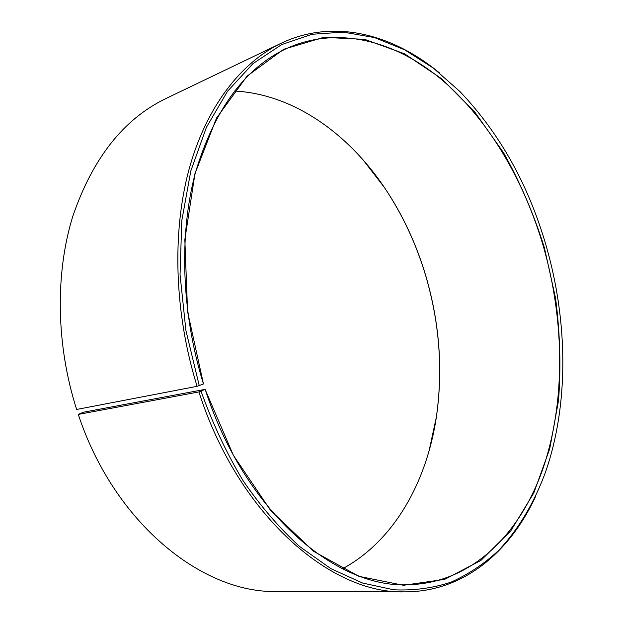 <?xml version="1.0" encoding="UTF-8"?>
<svg xmlns="http://www.w3.org/2000/svg" width="623" height="623" viewBox="0 0 623 623"><rect width="100%" height="100%" fill="white"/><g stroke="black" fill="none" stroke-linecap="round" stroke-linejoin="round"><path stroke-width="0.93" d="M205.138 389.476L233.407 455.358L270.662 510.478L313.657 551.378L358.965 576.353L403.494 585.293L444.729 579.359L480.87 560.466L510.767 530.897L533.802 492.964L549.72 448.856L558.535 400.566C561.043 366.908 560.054 332.822 555.576 298.308L544.323 247.409C533.763 214.008 520.189 182.469 503.602 152.791L475.022 112.389L441.738 78.794L404.592 53.819L364.751 39.381L323.773 37.325L283.706 49.264L247.012 76.193L216.5 118.113L194.976 173.615L184.836 239.66L187.578 311.664L203.448 383.9C181.231 312.489 178.887 233.952 195.544 172.221C214.468 109.586 244.59 68.452 285.902 48.82C337.946 24.943 395.831 41.001 442.361 80.219C488.915 120.146 524.441 181.145 543.723 247.588C564.734 321.912 565.536 402.917 542.75 469.244C519.652 534.83 471.058 583.728 407.068 584.779C334.707 587.746 243.943 510.549 205.201 389.359L198.908 391.929L78.288 414.42L83.389 412.231L205.201 389.359M234.505 91.036C292.958 94.057 347.673 133.042 384.407 187.468C402.567 214.483 416.405 244.091 425.93 276.293C439.643 323.29 443.117 370.272 436.349 417.239C426.599 482.171 393.977 540.904 342.51 568.776M363.147 159.947L384.274 187.321C402.458 214.374 416.32 244.029 425.859 276.277C439.589 323.337 443.07 370.389 436.295 417.426L428.998 451.231M203.386 384.009L197.109 386.322L76.645 409.459C56 344.94 55.089 273.606 72.759 216.415C92.648 158.265 123.634 119.009 165.71 98.644L281.028 43.314C333.624 18.199 392.56 34.047 439.729 73.109M197.109 386.322C174.354 313.322 171.925 233.01 188.901 169.845C206.143 106.743 240.953 62.619 281.028 43.314M199.251 385.668L185.919 330.478L180.047 274.634L181.784 220.69L190.809 170.967L206.4 127.365L227.527 91.293L253 63.601L281.58 44.622L312.061 34.273L343.335 32.131L374.478 37.567L404.677 49.817L433.304 68.055L459.844 91.464C499.872 133.454 528.717 185.163 546.379 246.583C567.896 321.756 568.916 404.218 545.748 471.463C534.565 502.091 518.764 529.059 498.517 550.537C484.25 563.784 468.457 574.313 451.145 582.108C433.063 588.143 413.921 590.705 393.72 589.794L362.617 583.05L330.961 568.69L299.741 546.597C279.439 528.148 260.507 506.117 242.954 480.497C226.515 453.085 212.544 423.336 201.042 391.252M535.484 496.679C509.707 552.235 463.317 591.889 405.036 591.85C331.156 594.451 238.547 515.673 198.908 391.929M405.036 591.85L277.134 591.5C202.958 593.626 114.266 523.6 78.288 414.42"/></g></svg>
